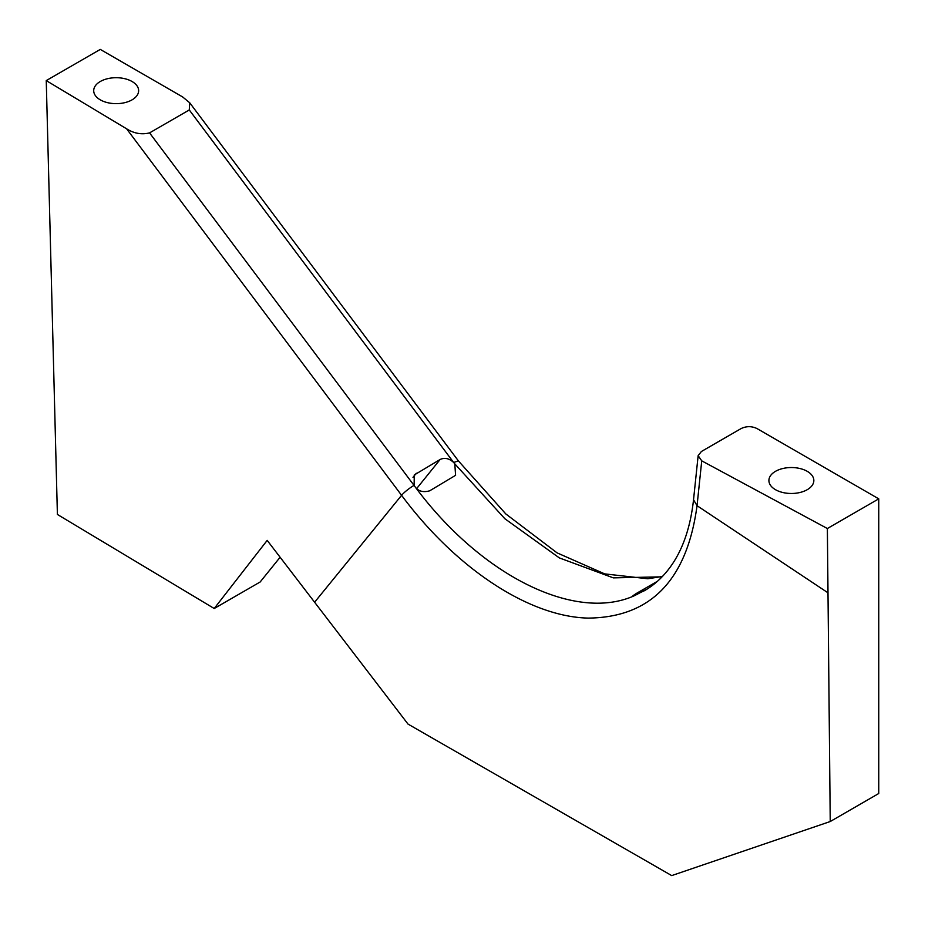 <?xml version="1.0" encoding="UTF-8"?>
<svg xmlns="http://www.w3.org/2000/svg" width="925" height="925" viewBox="0 0 925 925"><rect width="100%" height="100%" fill="white"/><g stroke="black" fill="none" stroke-linecap="round" stroke-linejoin="round"><path stroke-width="1.39" d="M830.234 821.527L878.75 793.511L878.75 498.853L757.055 428.587C751.747 426.055 746.429 426.043 741.122 428.564L701.404 451.493L698.144 455.667L701.74 460.847L827.366 528.522L830.234 821.527L671.7 875.593L408.017 724.09L267.186 540.385L214.207 608.511L57.396 514.45L46.25 80.602L126.609 128.806L401.589 495.314L314.454 602.418M647.546 588.797L634.851 595.503C631.509 596.891 632.11 596.139 636.689 593.26L657.444 581.282M644.737 590.532L632.804 596.07M662.069 576.842L613.333 577.871L559.324 557.902L504.865 518.74L454.799 463.853L455.586 475.323L429.72 490.805C422.505 492.805 417.302 490.978 414.123 485.336L414.261 474.976L440.138 459.482C444.694 457.366 449.203 458.372 453.666 462.5L454.649 463.645L453.747 462.454L458.384 460.881L189.706 102.767L182.711 96.998M878.75 498.853L827.366 528.522M812.925 476.849A22.466 12.973 180 0 1 813.838 480.503A22.466 12.973 180 0 1 794.563 493.349A22.466 12.973 180 0 1 769.808 484.157A22.466 12.973 180 0 1 768.906 480.503A22.466 12.973 180 0 1 788.181 467.668A22.466 12.973 180 0 1 812.925 476.849M280.067 557.301L260.156 581.987L214.207 608.511M46.25 80.602L100.282 49.407L182.722 96.998M137.733 87.031A22.466 12.973 180 0 1 138.634 90.685A22.466 12.973 180 0 1 119.371 103.519A22.466 12.973 180 0 1 94.616 94.327A22.466 12.973 180 0 1 93.703 90.685A22.466 12.973 180 0 1 112.977 77.839A22.466 12.973 180 0 1 137.733 87.031M634.851 595.503C575.304 622.814 480.26 575.419 414.03 485.382L149.561 132.888C141.641 134.842 133.986 133.477 126.609 128.806M149.561 132.888L189.278 109.959L189.706 102.767M701.74 460.847L697.045 505.697C686.974 580.091 650.633 617.565 588.046 618.097C529.123 616.709 455.979 568.551 401.589 495.314A11.239 1.873 -36.9 0 1 414.03 485.382L414.123 485.336M412.989 477.346L416.308 473.242M644.251 590.821C654.368 584.993 663.132 576.934 670.556 566.643C682.823 549.612 690.478 527.308 693.53 499.754L697.045 505.697L827.586 592.543M440.138 459.482L416.701 488.527M453.666 462.5L189.278 109.959M636.689 593.26L637.244 594.393M662.427 576.46L647.789 578.761L604.684 573.882L557.07 552.861L505.79 513.918L458.384 460.881M693.53 499.754L698.144 455.667"/></g></svg>
